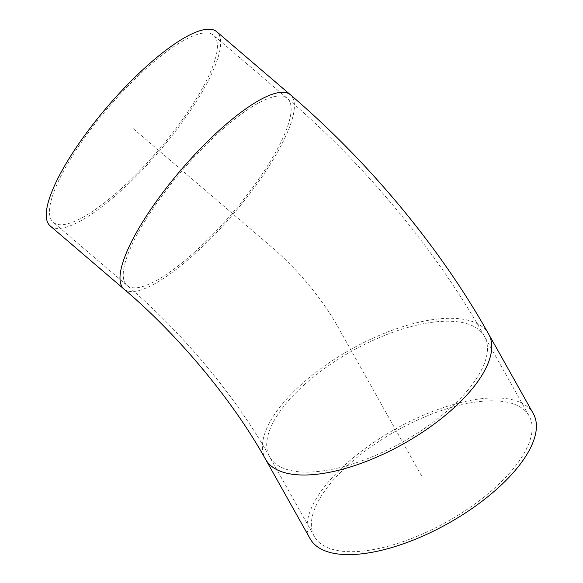 <?xml version="1.0" encoding="UTF-8"?>
<svg xmlns="http://www.w3.org/2000/svg" width="583" height="583" viewBox="0 0 583 583"><rect width="100%" height="100%" fill="white"/><g stroke="black" fill="none" stroke-linecap="round" stroke-linejoin="round"><path stroke-width="0.44" stroke-dasharray="2.92 2.19" d="M120.506 189.307A123.159 32.881 130.6 0 0 213.502 35.235A123.159 32.881 130.6 0 0 108.453 107.432A123.159 32.881 130.6 0 0 53.374 222.393A123.159 32.881 130.6 0 0 120.506 189.307M348.845 464.469A123.159 52.047 -29.3 0 0 314.354 536.52A123.159 52.047 -29.3 0 0 447.227 521.639A123.159 52.047 -29.3 0 0 529.153 415.978A123.159 52.047 -29.3 0 0 348.845 464.469M50.276 226.007A127.917 34.157 130.6 0 0 120.003 191.647A127.917 34.157 130.6 0 0 216.599 31.613M310.2 538.852A127.917 54.059 150.7 0 1 346.025 464.01A127.917 54.059 150.7 0 1 533.307 413.646M133.434 128.814L271.335 246.798A137.348 58.438 48 0 1 338.227 327.406L421.757 476.245M194.248 252.403A123.159 32.881 130.6 0 0 287.244 98.33A123.159 32.881 130.6 0 0 182.195 170.528A123.159 32.881 130.6 0 0 127.116 285.488A123.159 32.881 130.6 0 0 194.248 252.403M304.173 384.867A123.159 52.047 150.7 0 1 484.488 336.384A123.159 52.047 150.7 0 1 402.561 442.045A123.159 52.047 150.7 0 1 269.689 456.926A123.159 52.047 150.7 0 1 304.173 384.867M124.019 289.102A127.917 34.157 130.6 0 0 193.753 254.742A127.917 34.157 130.6 0 0 290.341 94.708M265.535 459.251A127.917 54.059 150.7 0 1 301.36 384.416A127.917 54.059 150.7 0 1 488.641 334.052M529.153 415.978L484.488 336.384C436.521 250.719 365.293 164.996 287.244 98.33L213.502 35.235M314.354 536.52L269.689 456.926C237.186 398.415 183.069 332.988 127.116 285.488L53.374 222.393"/><path stroke-width="0.87" d="M290.341 94.708L216.599 31.613A127.917 34.157 130.6 0 0 107.483 106.609A127.917 34.157 130.6 0 0 50.276 226.007L124.019 289.102C179.542 336.231 233.338 401.279 265.535 459.251A127.917 54.059 150.7 0 0 403.545 443.794A127.917 54.059 150.7 0 0 488.641 334.052C440.384 247.877 368.813 161.746 290.341 94.708A127.917 34.157 130.6 0 0 181.226 169.704A127.917 34.157 130.6 0 0 124.019 289.102M488.641 334.052L533.307 413.646A127.917 54.059 150.7 0 1 448.21 523.396A127.917 54.059 150.7 0 1 310.2 538.852L265.535 459.251"/></g></svg>
